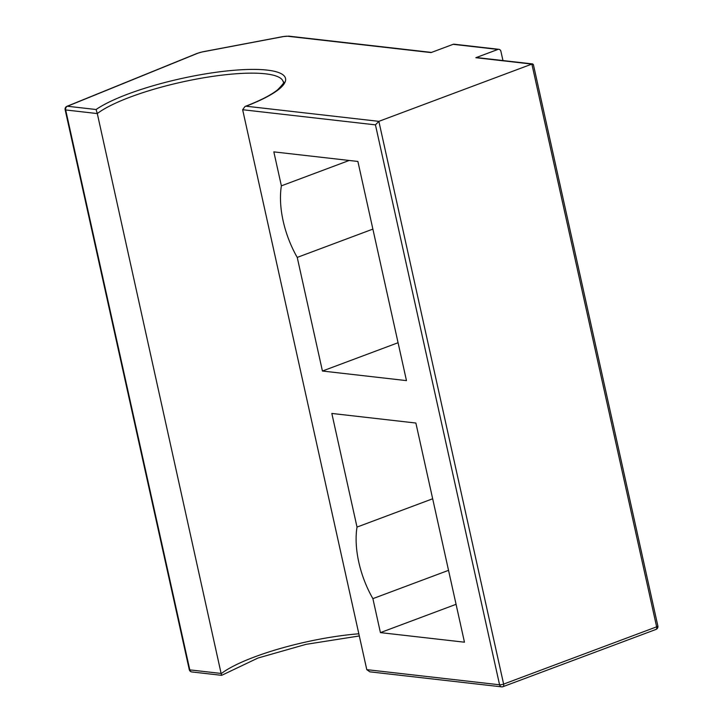 <?xml version="1.0" encoding="UTF-8"?>
<svg xmlns="http://www.w3.org/2000/svg" width="723" height="723" viewBox="0 0 723 723"><rect width="100%" height="100%" fill="white"/><g stroke="black" fill="none" stroke-linecap="round" stroke-linejoin="round"><path stroke-width="1.08" d="M655.58 629.471A2.973 1.563 -110.5 0 0 655.996 629.426A2.973 1.563 -110.5 0 0 656.638 626.841A2.973 0.651 -12.5 0 0 657.858 626.001L533.384 64.555L531.875 64.085L378.861 121.347L375.445 124.862L499.575 684.789A2.973 0.651 -12.5 0 0 503.624 684.094A2.973 1.563 69.5 0 1 502.982 686.678A2.973 1.563 69.5 0 1 502.566 686.723A2.973 2.44 -83.5 0 1 501.608 686.85A2.973 2.44 -83.5 0 1 499.575 684.789L366.778 669.643L242.648 109.724L375.445 124.862M66.923 106.326L197.171 53.375A2.973 1.771 67.9 0 1 197.659 53.294A6.932 1.527 167.5 0 1 202.666 51.875L283.009 36.656A6.932 1.527 167.5 0 1 287.917 36.277L431.025 52.589L453.104 44.329L497.93 49.435L475.851 57.704L531.875 64.085L656.638 626.841L503.624 684.094L378.861 121.347L246.046 106.2L245.016 106.48L242.648 109.724M66.95 106.317A2.973 1.771 67.9 0 1 67.42 106.245L197.659 53.294M497.93 49.435A2.973 2.44 -83.5 0 1 498.897 49.318A2.973 2.44 -83.5 0 1 500.922 51.378L502.964 60.56M498.897 49.318L454.071 44.202A2.973 2.44 96.5 0 0 453.104 44.329M532.715 63.949L476.809 57.578A2.973 2.44 96.5 0 0 475.851 57.704M359.313 635.96L306.046 644.347L257.984 658.029L221.654 675.336L191.839 671.947A2.973 2.44 96.5 0 1 189.806 669.878L65.676 109.959A2.973 0.651 167.5 0 1 65.142 109.715A2.973 2.973 0 0 1 66.986 106.299M221.482 675.092L97.298 113.565A98.979 21.798 167.5 0 1 203.262 77.867A98.979 21.798 167.5 0 1 283.253 81.916C284.916 81.618 283.027 84.266 277.569 89.86C270.926 95.138 260.081 100.678 245.016 106.48M657.858 626.001A2.973 2.973 0 0 1 655.996 629.426L502.982 686.678A2.973 2.973 0 0 1 501.608 686.85L369.833 671.83L366.778 669.643M96.096 109.516L97.298 113.565L65.676 109.959A2.973 2.44 96.5 0 1 67.42 106.245L96.096 109.516A101.952 22.449 -12.5 0 1 249.046 69.453A101.952 22.449 -12.5 0 1 246.046 106.2M372.887 229.101L297.234 257.406A70.276 36.927 69.5 0 1 281.374 185.847L349.2 160.461M281.374 185.847L273.836 151.875L357.885 161.455L406.471 380.614L322.431 371.035L297.234 257.406M322.431 371.035L398.075 342.729M448.531 570.339L372.887 598.644A70.276 36.927 69.5 0 1 357.017 527.076L432.67 498.771M357.017 527.076L331.83 413.448L415.879 423.036L464.464 642.196L380.415 632.616L372.887 598.644M380.415 632.616L456.068 604.311M287.917 36.277A2.973 2.44 -83.5 0 1 288.884 36.159L431.495 52.418M191.839 671.947A2.973 2.973 0 0 1 189.272 669.634A2.973 0.651 -12.5 0 0 189.806 669.878L221.437 673.484A98.979 21.798 -12.5 0 1 358.834 633.791M197.171 53.375L202.738 51.794L283.091 36.575L288.884 36.159M189.272 669.634L65.142 109.715"/></g></svg>
